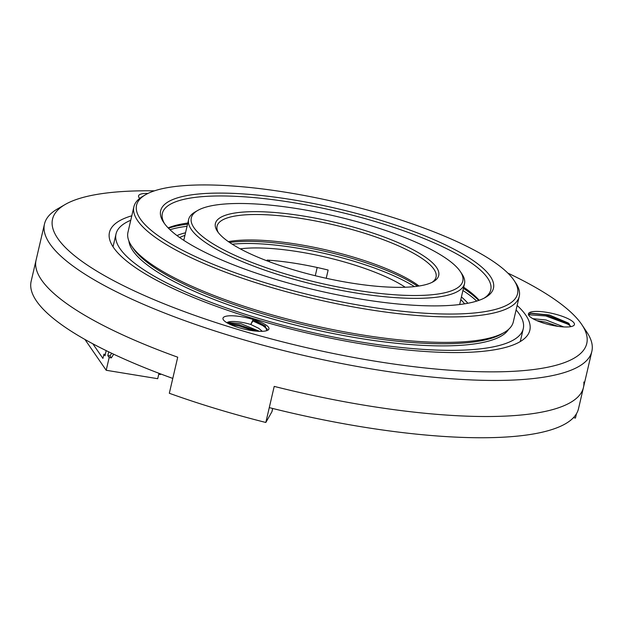 <?xml version="1.0" encoding="UTF-8"?>
<svg xmlns="http://www.w3.org/2000/svg" width="623" height="623" viewBox="0 0 623 623"><rect width="100%" height="100%" fill="white"/><g stroke="black" fill="none" stroke-linecap="round" stroke-linejoin="round"><path stroke-width="0.93" d="M464.602 303.837A152.861 37.668 13.1 0 0 460.794 299.616M184.922 235.416A152.861 37.668 13.1 0 0 179.65 237.527M197.748 210.442L195.17 211.929A141.623 34.904 13.1 0 0 188.621 219.522A141.623 34.904 13.1 0 0 354.993 292.818A141.623 34.904 13.1 0 0 464.501 283.714A141.623 34.904 13.1 0 0 461.978 274.019L460.319 271.542A139.373 34.343 13.1 0 0 334.839 216.041A139.373 34.343 13.1 0 0 197.748 210.442A139.373 34.343 13.1 0 0 355.032 290.045A139.373 34.343 13.1 0 0 460.319 271.542M350.071 282.85A114.648 28.253 13.1 0 0 433.421 281.627A114.648 28.253 13.1 0 0 333.461 221.983A114.648 28.253 13.1 0 0 217.435 231.367A114.648 28.253 13.1 0 0 350.071 282.85M432.05 282.351A112.397 27.7 13.1 0 0 436.038 277.095A112.397 27.7 13.1 0 0 332.838 224.638A112.397 27.7 13.1 0 0 217.084 226.141A112.397 27.7 13.1 0 0 218.346 232.62M419.061 286.012A112.397 27.7 13.1 0 0 326.911 250.103A112.397 27.7 13.1 0 0 228.384 241.638M417.597 286.222A114.648 28.253 13.1 0 0 229.599 242.479M414.443 286.611A114.648 28.253 13.1 0 0 232.254 244.216M405.223 287.242A101.16 24.928 13.1 0 0 240.26 248.85M267.01 260.85L267.181 260.087A101.16 24.928 13.1 0 1 328.142 270.047L326.226 278.279M366.316 306.391A195.575 48.197 13.1 0 0 514.053 280.428A195.575 48.197 13.1 0 0 337.978 202.553A195.575 48.197 13.1 0 0 145.611 194.688A195.575 48.197 13.1 0 0 366.316 306.391M145.611 194.688L143.033 196.183A197.818 48.75 13.1 0 0 133.89 206.781A197.818 48.75 13.1 0 0 366.277 309.172A197.818 48.75 13.1 0 0 519.232 296.455A197.818 48.75 13.1 0 0 515.712 282.912L514.053 280.428M133.89 206.781L127.964 232.247A197.818 48.75 13.1 0 0 131.484 245.789A197.818 48.75 13.1 0 0 360.351 334.637A197.818 48.75 13.1 0 0 504.163 332.518A197.818 48.75 13.1 0 0 513.305 321.92L519.232 296.455M131.484 245.789L133.143 248.273A195.575 48.197 13.1 0 0 359.401 336.101A195.575 48.197 13.1 0 0 501.585 334.014L504.163 332.518M128.914 241.031A195.575 48.197 13.1 0 0 358.91 338.227A195.575 48.197 13.1 0 0 508.578 329.38M130.752 220.262A209.063 51.522 13.1 0 0 116.026 233.944A209.063 51.522 13.1 0 0 361.62 342.152A209.063 51.522 13.1 0 0 523.265 328.71A209.063 51.522 13.1 0 0 516.101 309.935M467.865 303.261A157.354 38.774 13.1 0 0 461.417 296.961M185.545 232.761A157.354 38.774 13.1 0 0 176.971 235.572M476.704 301.096A170.842 42.099 13.1 0 0 462.92 290.489M187.048 226.289A170.842 42.099 13.1 0 0 169.993 229.723M478.698 300.442A170.842 42.099 13.1 0 0 463.419 288.363M187.539 224.171A170.842 42.099 13.1 0 0 168.498 228.259M479.173 300.278A168.599 41.546 13.1 0 0 463.683 287.226M187.811 223.026A168.599 41.546 13.1 0 0 168.148 227.901M484.211 298.106A168.599 41.546 13.1 0 0 490.768 289.835A168.599 41.546 13.1 0 0 335.976 211.15A168.599 41.546 13.1 0 0 162.354 213.409A168.599 41.546 13.1 0 0 164.581 223.727M361.356 299.204A170.842 42.099 13.1 0 0 485.558 297.373A170.842 42.099 13.1 0 0 336.599 208.487A170.842 42.099 13.1 0 0 163.701 222.473A170.842 42.099 13.1 0 0 361.356 299.204M154.442 190.84A274.252 67.588 13.1 0 0 65.205 204.469A274.252 67.588 13.1 0 0 304.328 347.151A274.252 67.588 13.1 0 0 581.882 324.708L586.843 332.137A280.996 69.246 -166.9 0 1 591.85 351.38A280.996 69.246 -166.9 0 1 282.608 350.328A280.996 69.246 -166.9 0 1 44.482 224L31.15 281.292A280.996 69.246 13.1 0 0 172.781 378.418L177.719 357.197A280.996 69.246 13.1 0 1 36.087 260.079A280.996 69.246 13.1 0 0 177.719 357.197L169.324 393.269A280.996 69.246 -166.9 0 0 265.819 422.472L274.213 386.4A280.996 69.246 13.1 0 0 583.455 387.451A280.996 69.246 13.1 0 0 583.844 381.985M583.455 387.451A280.996 69.246 13.1 0 1 274.213 386.4L269.276 407.621A280.996 69.246 13.1 0 0 578.518 408.672L591.85 351.38M108.69 351.839L107.818 355.585L109.96 355.935L111.696 353.28M160.672 373.948L160.539 374.516L158.756 374.228M158.966 373.302L157.712 378.698L106.206 370.28L109.165 357.547L111.315 357.898L113.705 354.23M92.827 343.795L102.927 358.435L103.916 354.191L104.999 355.764L106.19 350.624M106.206 370.28L84.938 339.465M107.818 355.585L109.165 357.547M109.96 355.935L111.315 357.898M105.31 354.417L103.916 354.191M259.542 331.335L240.813 323.656L227.263 322.441A19.111 4.711 13.1 0 1 250.781 324.474L253.016 319.7L252.876 320.977L250.781 324.474L258.693 328.313L262.322 331.319M241.226 316.694A23.604 5.817 -166.9 0 1 267.867 330.174A23.604 5.817 -166.9 0 1 244.652 329.224A23.604 5.817 -166.9 0 1 223.4 319.825A23.604 5.817 -166.9 0 1 224.085 316.936A23.604 5.817 -166.9 0 1 241.226 316.694M266.8 330.634L265.157 325.852L253.016 319.7M139.739 198.387A23.604 5.817 -166.9 0 1 138.976 197.483A23.604 5.817 -166.9 0 1 147.963 193.442M558.185 326.374L545.616 322.13L536.878 320.65M563.722 326.919L546.114 320.012L532.875 318.688M546.69 312.333A23.604 5.817 -166.9 0 1 573.331 325.813A23.604 5.817 -166.9 0 1 556.168 326.07A23.604 5.817 -166.9 0 1 528.857 315.472A23.604 5.817 -166.9 0 1 546.69 312.333M570.536 326.693L568.511 323.103L549.369 314.989L530.812 313.19L528.732 314.599M581.882 324.708A274.252 67.588 13.1 0 0 507.823 273.076M131.788 215.792A215.807 53.181 13.1 0 0 109.461 232.41A215.807 53.181 13.1 0 0 362.975 344.114A215.807 53.181 13.1 0 0 529.838 330.237A215.807 53.181 13.1 0 0 517.137 305.465M573.479 417.636L575.45 418.056L576.454 413.75M44.482 224A280.996 69.246 -166.9 0 1 57.472 208.946L65.205 204.469M272.703 408.478L272.002 411.492A17.981 4.431 -166.9 0 1 271.885 411.795L265.819 422.472M548.52 324.482L546.426 323.929M569.492 324.038L545.997 314.88L530.274 313.346M570.567 326.094L567.654 324.085L545.756 315.939L528.709 314.755M254.659 330.969L238.975 325.954L230.222 324.482M267.392 329.193L262.844 325.611L252.876 320.977M257.813 331.249L239.216 324.894L227.683 323.197M265.569 326.211L253.117 319.918M269.525 260.258L269.198 261.676M317.185 267.501L315.269 275.724M271.885 411.795L272.656 408.462M459.657 304.53L464.501 283.714M183.777 240.33L188.621 219.522M520.275 341.56L523.265 328.71M113.036 246.786L116.026 233.944"/></g></svg>
